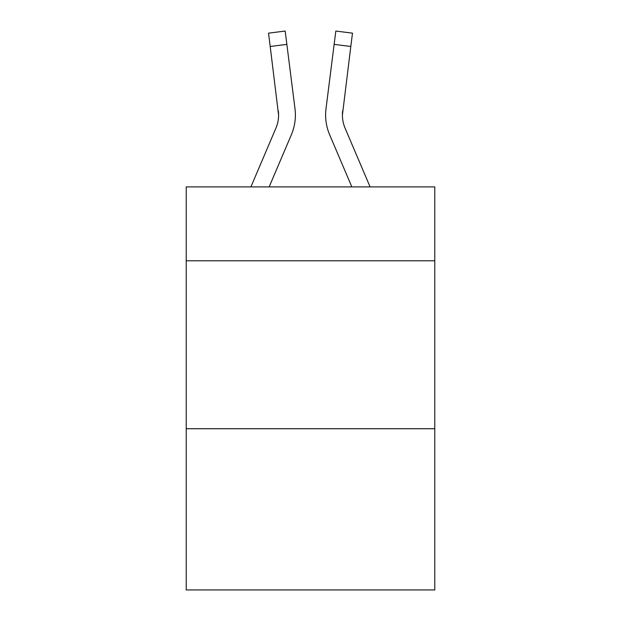 <?xml version="1.0" encoding="UTF-8"?>
<svg xmlns="http://www.w3.org/2000/svg" width="621" height="621" viewBox="0 0 621 621"><rect width="100%" height="100%" fill="white"/><g stroke="black" fill="none" stroke-linecap="round" stroke-linejoin="round"><path stroke-width="0.93" d="M434.778 260.789L434.778 186.898L186.222 186.898L186.222 260.789L434.778 260.789L434.778 589.95L186.222 589.95L186.222 260.789M434.778 428.731L186.222 428.731M291.358 134.757L269.157 186.898L291.358 134.757A50.379 50.379 0 0 0 294.991 108.706L286.863 44.378L270.197 46.482L268.513 33.154L285.179 31.05L286.863 44.378M295.324 117.462L295.386 115.413M294.734 106.688L294.991 108.706L294.734 106.688M370.093 186.898L345.09 128.174A33.588 33.588 0 0 1 342.412 115.079L350.803 46.482L334.137 44.378L335.821 31.05L352.487 33.154L335.821 31.05L352.487 33.154L335.821 31.05L352.487 33.154L335.821 31.05L352.487 33.154L335.821 31.05L352.487 33.154L335.821 31.05L352.487 33.154L335.821 31.05L352.487 33.154L335.821 31.05L352.487 33.154L335.821 31.05L352.487 33.154L335.821 31.05L352.487 33.154L335.821 31.05L352.487 33.154L335.821 31.05L352.487 33.154L335.821 31.05L352.487 33.154L335.821 31.05L352.487 33.154L335.821 31.05L352.487 33.154L335.821 31.05L352.487 33.154L335.821 31.05L352.487 33.154L335.821 31.05L352.487 33.154L335.821 31.05L352.487 33.154L335.821 31.05L352.487 33.154L335.821 31.05L352.487 33.154L335.821 31.05L352.487 33.154L335.821 31.05L352.487 33.154L335.821 31.05L352.487 33.154L335.821 31.05L352.487 33.154L335.821 31.05L352.487 33.154L335.821 31.05L352.487 33.154L335.821 31.05L352.487 33.154L335.821 31.05L352.487 33.154L335.821 31.05L352.487 33.154L335.821 31.05L352.487 33.154L335.821 31.05L352.487 33.154L335.821 31.05L352.487 33.154L335.821 31.05L352.487 33.154L335.821 31.05L352.487 33.154L335.821 31.05L352.487 33.154L335.821 31.05L352.487 33.154L335.821 31.05L352.487 33.154L335.821 31.05L352.487 33.154L335.821 31.05L352.487 33.154L335.821 31.05L352.487 33.154L335.821 31.05L352.487 33.154L335.821 31.05L352.487 33.154L335.821 31.05L352.487 33.154L350.803 46.482M329.642 134.757L351.843 186.898L329.642 134.757A50.379 50.379 0 0 1 326.009 108.706L334.137 44.378M345.09 128.174A33.588 33.588 0 0 1 342.412 115.079A33.588 33.588 0 0 0 345.09 128.174A33.588 33.588 0 0 1 342.412 115.079A33.588 33.588 0 0 0 345.09 128.174A33.588 33.588 0 0 1 342.412 115.079A33.588 33.588 0 0 0 345.09 128.174A33.588 33.588 0 0 1 342.412 115.079A33.588 33.588 0 0 0 345.09 128.174A33.588 33.588 0 0 1 342.412 115.079A33.588 33.588 0 0 0 345.09 128.174A33.588 33.588 0 0 1 342.412 115.079A33.588 33.588 0 0 0 345.09 128.174A33.588 33.588 0 0 1 342.412 115.079A33.588 33.588 0 0 0 345.09 128.174A33.588 33.588 0 0 1 342.412 115.079A33.588 33.588 0 0 0 345.09 128.174A33.588 33.588 0 0 1 342.412 115.079A33.588 33.588 0 0 0 345.09 128.174A33.588 33.588 0 0 1 342.412 115.079A33.588 33.588 0 0 0 345.09 128.174A33.588 33.588 0 0 1 342.412 115.079A33.588 33.588 0 0 0 345.09 128.174A33.588 33.588 0 0 1 342.412 115.079A33.588 33.588 0 0 0 345.09 128.174A33.588 33.588 0 0 1 342.412 115.079A33.588 33.588 0 0 0 345.09 128.174A33.588 33.588 0 0 1 342.412 115.079A33.588 33.588 0 0 0 345.09 128.174A33.588 33.588 0 0 1 342.412 115.079A33.588 33.588 0 0 0 345.09 128.174A33.588 33.588 0 0 1 342.412 115.079A33.588 33.588 0 0 0 345.09 128.174A33.588 33.588 0 0 1 342.412 115.079A33.588 33.588 0 0 0 345.09 128.174A33.588 33.588 0 0 1 342.412 115.079A33.588 33.588 0 0 0 345.09 128.174A33.588 33.588 0 0 1 342.412 115.079A33.588 33.588 0 0 0 345.09 128.174A33.588 33.588 0 0 1 342.412 115.079A33.588 33.588 0 0 0 345.09 128.174A33.588 33.588 0 0 1 342.412 115.079L342.676 110.81A33.588 33.588 0 0 0 345.09 128.174A33.588 33.588 0 0 1 342.412 115.079L342.676 110.81M250.907 186.898L275.91 128.174A33.588 33.588 0 0 0 278.588 115.087L270.197 46.482M275.91 128.174A33.588 33.588 0 0 0 278.324 110.81L278.588 115.079M295.386 114.994L295.324 117.478L295.386 114.994M325.676 117.478L325.614 114.994M352.487 33.154L335.821 31.05"/></g></svg>
